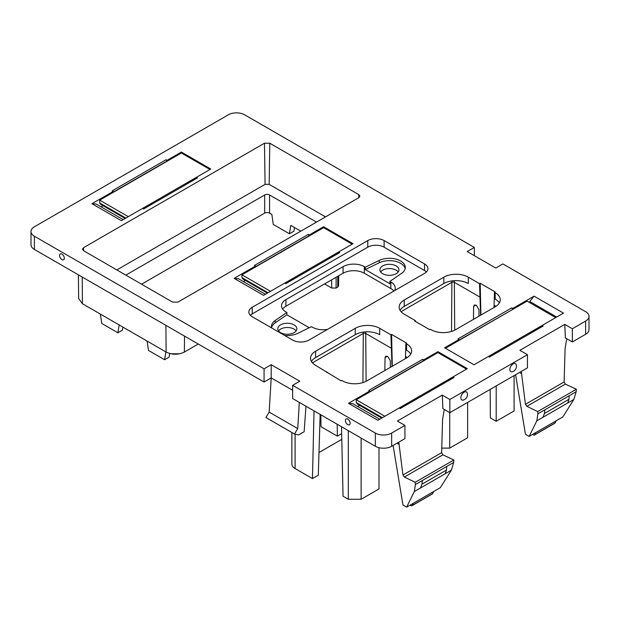 <?xml version="1.0" encoding="UTF-8"?>
<svg xmlns="http://www.w3.org/2000/svg" width="620" height="620" viewBox="0 0 620 620"><rect width="100%" height="100%" fill="white"/><g stroke="black" fill="none" stroke-linecap="round" stroke-linejoin="round"><path stroke-width="0.93" d="M495.961 306.342L494.086 305.257L494.039 307.489M473.455 319.37L473.649 306.474L474.354 304.97L476.47 305.373L478.942 309.605L478.989 316.177M494.086 305.257L494.489 292.291L495.155 291.904L480.19 283.27L479.531 283.65L480.608 315.239M480.19 283.27L480.903 315.069M415.446 321.447L415.423 320.664L414.757 321.051L429.714 329.685L430.381 329.298L431.071 329.701A17.321 10.005 0 0 0 455.568 329.701L495.171 306.83A17.321 10.005 0 0 0 500.247 299.755A17.321 10.005 0 0 0 495.171 292.687L494.489 292.291M490.157 389.406L490.374 417.927L496.194 421.282L514.089 410.959L514.089 375.596M479.531 283.65L468.325 277.187A17.321 10.005 0 0 0 443.827 277.187L404.217 300.049A17.321 10.005 0 0 0 399.148 307.125A17.321 10.005 0 0 0 404.217 314.201L415.423 320.664M572.345 328.755L572.345 341.953L565.378 337.931L564.781 324.384L572.345 328.755L585.621 321.09A11.548 6.665 0 0 0 589 316.378A11.548 6.665 0 0 0 585.621 311.666L502.929 263.926L495.783 268.049L467.201 251.549L474.346 247.427L244.667 114.816A11.548 6.665 0 0 0 228.338 114.816L34.379 226.796A11.548 6.665 0 0 0 31 231.508A11.548 6.665 0 0 0 34.379 236.228L264.066 368.83L271.211 364.707L299.793 381.207L292.648 385.33L375.333 433.07A11.548 6.665 0 0 0 391.662 433.07L404.938 425.405L404.938 438.611L391.662 446.268L391.662 433.07M442.285 395.111L449.849 399.474L449.849 412.68L442.882 408.657L442.285 395.111L397.366 421.042L404.938 425.405M564.781 324.384L519.862 350.315L527.434 354.687L449.849 399.474M196.555 178.428L196.463 177.305L197.486 177.893L143.631 208.987L142.608 208.397L210.777 169.035L181.381 152.063L167.067 160.324L166.044 159.735L166.935 161.115L113.158 192.161M166.044 159.735L112.189 190.836L113.212 191.425L91.931 203.709L121.326 220.681L142.608 208.397M338.776 253.084L338.683 251.96L339.706 252.549L285.851 283.642L284.828 283.053L352.997 243.699L323.601 226.726L309.287 234.988L308.264 234.399L309.155 235.771L255.378 266.817M308.264 234.399L254.409 265.492L255.432 266.081L234.151 278.365L263.547 295.337L284.828 283.053M457.917 338.954L458.932 339.543L444.625 347.804L474.021 364.777L488.335 356.515L489.358 357.104L543.213 326.012L542.19 325.423L563.471 313.131L534.068 296.159L512.794 308.442L511.771 307.853L457.917 338.954M453.104 378.029L453.018 376.906L454.034 377.495L400.179 408.588L399.156 407.999L467.325 368.644L437.929 351.664L423.615 359.933L422.592 359.344L423.483 360.716L369.706 391.762M422.592 359.344L368.737 390.437L369.76 391.026L348.479 403.31L377.882 420.282L399.156 407.999M407.356 357.5L405.48 356.415L405.883 343.441L406.565 343.844A17.321 10.005 0 0 1 411.641 350.912A17.321 10.005 0 0 1 406.565 357.988L366.963 380.851A17.321 10.005 0 0 1 342.465 380.851L341.775 380.455L341.108 380.843L315.611 365.351A17.321 10.005 0 0 1 310.543 358.283A17.321 10.005 0 0 1 315.611 351.207L355.221 328.344A17.321 10.005 0 0 1 379.719 328.344L390.925 334.808L392.003 366.397M405.883 343.441L406.55 343.062L391.584 334.428L390.925 334.808M367.776 240.583A11.548 6.665 0 0 1 384.113 240.583L424.537 263.926A11.548 6.665 0 0 1 427.916 268.638A11.548 6.665 0 0 1 424.537 273.358L308.977 340.07A11.548 6.665 0 0 1 292.648 340.07L252.224 316.735A11.548 6.665 0 0 1 248.837 312.015A11.548 6.665 0 0 1 252.224 307.303L367.776 240.583L367.776 247.186A11.548 6.665 180 0 1 384.113 247.186L424.537 270.529A11.548 6.665 180 0 1 426.405 271.94M358.802 194.618L359.902 196.176L358.802 197.687L177.909 302.118L172.593 302.118L83.584 250.728L82.483 249.217L83.584 247.659L264.469 143.22L269.785 143.22L358.802 194.618L358.755 197.71M499.348 302.94A17.321 10.005 0 0 0 495.171 299.049L495.171 292.687M496.194 421.282L496.194 385.919M468.325 277.187L468.325 283.549A17.321 10.005 0 0 0 443.827 283.549L404.217 306.42A17.321 10.005 0 0 0 400.047 310.31M31 231.508L31 244.714A11.548 6.665 0 0 0 34.379 249.426L34.379 236.228M271.211 364.707L271.211 377.906L264.066 382.029L34.379 249.426M264.066 382.029L264.066 368.83M59.853 254.332A3.364 1.945 -120 0 0 59.714 256.525A3.364 1.945 -120 0 0 61.117 258.951A3.364 1.945 -120 0 0 64.031 259.377A3.364 1.945 -120 0 0 63.085 255.099A3.364 1.945 -120 0 0 59.853 254.332M299.313 402.388L297.747 428.591L269.165 412.091L271.211 377.906L292.648 390.282M375.333 433.07L375.333 446.268L292.648 398.536L292.648 385.33M349.858 424.398A3.364 1.945 -120 0 0 348.913 420.12A3.364 1.945 -120 0 0 345.681 419.345A3.364 1.945 -120 0 0 345.542 421.546A3.364 1.945 -120 0 0 346.937 423.971A3.364 1.945 -120 0 0 349.858 424.398M375.333 446.268A11.548 6.665 0 0 0 391.662 446.268M444.269 409.456L442.579 419.376L441.634 452.67L442.858 454.832L453.863 459.978L415.214 482.29L415.392 484.546L414.338 491.552L406.627 507.137L402.954 505.013L393.103 445.439M398.784 442.161L402.946 474.998L404.38 477.043L415.214 482.29M527.434 354.687L527.434 367.885L449.849 412.68M510.275 367.497A4.619 2.666 120 0 0 512.407 371.752A5.774 5.774 0 0 0 516.321 364.971A4.619 2.666 120 0 0 513.585 363.661A4.619 2.666 120 0 0 510.275 367.497M467.325 393.258A4.619 2.666 120 0 0 464.589 391.949A4.619 2.666 120 0 0 461.272 395.785A4.619 2.666 120 0 0 463.411 400.039A5.774 5.774 0 0 0 467.325 393.258M521.281 371.434L525.442 404.279L526.876 406.325L537.711 411.571L537.889 413.827L536.835 420.833L529.124 436.41L525.45 434.295L515.6 374.72M566.765 338.737L565.076 348.649L564.13 381.943L525.442 404.279M585.621 321.09L585.621 334.296L572.345 341.953M585.621 334.296A11.548 6.665 0 0 0 589 329.577L589 316.378M474.346 255.672L474.346 247.427M123.171 219.62L96.232 204.065L91.931 203.709M113.134 192.409L113.212 191.425M103.106 205.739L101.122 206.886M167.137 161.231L167.067 160.324M181.381 152.063L181.381 153.008L99.712 200.159L99.712 202.988L100.657 204.329L125.155 218.472M265.391 294.275L238.452 278.729L234.151 278.365M255.355 267.065L255.432 266.081M245.326 280.403L243.342 281.55M309.357 235.887L309.287 234.988M323.601 226.726L323.601 227.664L241.932 274.815L241.932 277.644L242.877 278.985L267.375 293.128M458.862 340.527L458.932 339.543M458.878 340.279L512.678 309.458M511.771 307.853L512.663 309.233M512.864 309.349L512.794 308.442M529.767 302.661L529.767 301.49L534.068 296.159M556.706 317.037L529.767 301.49M542.283 326.546L542.19 325.423L488.335 356.515M379.719 419.221L352.78 403.674L348.479 403.31M369.69 392.01L369.76 391.026M359.654 405.341L357.67 406.495M423.685 360.832L423.615 359.933M437.929 351.664L437.929 352.61L356.267 399.761L356.267 402.589L357.205 403.93L381.703 418.074M326.841 372.604L326.817 371.822M379.719 328.344L379.719 334.707A17.321 10.005 0 0 0 355.221 334.707L315.611 357.577A17.321 10.005 0 0 0 311.442 361.46M391.584 334.428L392.297 366.226M405.48 356.415L405.433 358.647M410.742 354.097A17.321 10.005 0 0 0 406.565 350.207L406.565 343.844M250.356 315.317A11.548 6.665 180 0 1 252.224 313.906L367.776 247.186M264.469 143.22L265.081 184.365L116.862 269.94M265.081 184.365L269.165 184.365L269.785 143.22M325.523 216.899L269.165 184.365M393.863 291.059A15.012 8.665 0 0 0 390.848 288.563L364.304 273.234A15.012 8.665 0 0 0 343.077 273.234L343.077 266.639L285.905 299.638A15.012 8.665 0 0 0 281.511 305.769A15.012 8.665 0 0 0 285.905 311.899L286.874 312.457L286.874 314.813L309.264 327.74M282.642 309.07A15.012 8.665 0 0 1 285.905 306.241L343.077 273.234M398.211 271.94A9.525 5.502 0 0 0 396.157 270.173A9.525 5.502 0 0 0 380.626 271.94M296.127 330.879A9.525 5.502 0 0 0 294.074 329.112A9.525 5.502 0 0 0 278.55 330.879M449.725 412.602L449.725 448.113L467.612 437.79L467.612 402.427M449.725 448.113L441.758 448.113M410.324 505.006A1.736 1 -120 0 0 411.897 505.757L432.311 493.969A1.736 1 -120 0 0 432.558 493.706L433.682 491.513L440.324 487.677L451.368 470.177L453.685 462.443L453.863 459.978M532.82 434.279A1.736 1 -120 0 0 534.394 435.039L554.807 423.251A1.736 1 -120 0 0 555.055 422.979L556.179 420.794L562.821 416.958L573.864 399.45L576.182 391.716L576.36 389.259L565.355 384.106L564.13 381.943M320.145 414.408L318.285 475.222L312.464 478.578L295.097 468.55A10.974 6.332 0 0 1 291.88 464.07L291.88 432.512M390.383 367.327L390.337 360.755L387.864 356.523L385.749 356.128L385.043 357.632L384.849 370.528M394.576 290.656A15.012 8.665 0 0 0 395.242 288.091A15.012 8.665 0 0 0 390.848 281.961L389.887 281.403L401.582 273.358A15.88 9.168 0 0 0 405.302 267.46A15.88 9.168 0 0 0 396.134 259.152A15.88 9.168 0 0 0 379.208 260.439L365.273 267.189L364.304 266.639A15.012 8.665 0 0 0 343.077 266.639M284.611 335.428A15.88 9.168 0 0 0 297.546 333.421L311.488 326.663L312.449 327.221A15.012 8.665 0 0 0 327.507 329.375M286.874 312.457L275.172 320.501A15.88 9.168 0 0 0 271.459 326.399A15.88 9.168 0 0 0 271.692 327.972M316.533 222.084L269.576 194.975A3.464 2 180 0 0 264.678 194.975L125.844 275.125M297.747 428.591L294.485 434.015L265.903 417.508L269.165 412.091M294.485 434.015L298.608 434.93L304.126 431.753L305.978 406.232M198.261 344.046L184.38 352.059C178.297 354.942 172.213 354.942 166.129 352.059L82.421 303.73L78.639 298.507L78.391 274.831M337.784 276.288L337.706 287.114L338.605 285.859L338.714 275.753M337.706 287.114L336.071 288.052L331.7 288.052L324.554 283.929M341.504 426.738L343.062 496.24L348.308 499.271L348.308 430.668M314.022 410.874L312.464 478.578M361.119 438.061L361.119 499.271L379.006 488.94L379.006 447.702M361.119 499.271L348.308 499.271M389.887 281.403L389.887 283.758L365.273 269.553L365.273 267.189M382.679 273.707A9.525 5.502 0 0 0 393.065 274.9A9.525 5.502 0 0 0 398.947 269.816A9.525 5.502 0 0 0 396.157 265.926A9.525 5.502 0 0 0 385.772 264.74A9.525 5.502 0 0 0 379.889 269.816A9.525 5.502 0 0 0 382.679 273.707M280.604 332.646A9.525 5.502 0 0 0 290.981 333.839A9.525 5.502 0 0 0 296.864 328.755A9.525 5.502 0 0 0 294.074 324.865A9.525 5.502 0 0 0 283.689 323.671A9.525 5.502 0 0 0 277.806 328.755A9.525 5.502 0 0 0 280.604 332.646M451.368 470.177L420.453 488.025L421.933 484.212L422.39 480.508L415.392 484.546M433.682 491.513L406.627 507.137M445.253 473.703L446.462 470.045L446.687 466.48L422.39 480.508M576.36 389.259L537.711 411.571M573.864 399.45L542.95 417.299L544.43 413.486L544.887 409.789L537.889 413.827M556.179 420.794L529.124 436.41M567.75 402.985L568.958 399.327L569.183 395.754L544.887 409.789M337.179 424.243L337.358 436.139L321.028 426.707L320.842 414.811M337.358 436.139L341.659 433.651M341.783 439.355L318.982 452.522M379.208 260.439L379.208 262.795L365.273 269.553M379.208 262.795A15.88 9.168 180 0 1 395.188 261.276A15.88 9.168 180 0 1 405.17 268.638M271.591 327.577A15.88 9.168 180 0 1 275.172 322.857L286.874 314.813M122.915 327.112L122.404 330.181L117.908 332.777L119.164 324.942M169.709 353.516L169.105 357.151L164.61 359.74L165.866 351.904M300.816 231.159L290.811 225.386L289.408 233.763L273.273 224.456L271.87 214.45L269.576 213.125A3.464 2 180 0 0 264.678 213.125L141.561 284.2M411.897 505.757A1.736 1 -120 0 0 412.145 505.486L413.269 503.3M534.394 435.039A1.736 1 -120 0 0 534.642 434.767L535.765 432.582M100.394 314.108L101.781 323.462L117.908 332.777M170.709 353.764L179.8 353.764M147.103 341.07L148.482 350.432L164.61 359.74M289.408 233.763L293.896 231.175L294.531 227.532M541.686 326.887L541.392 326.407L532.82 331.359L533.115 331.839M532.82 331.359L532.82 332.01M555.683 317.626L527.101 301.126L445.439 348.277M497.178 352.586L496.891 352.106L488.793 356.779M452.507 378.378L452.22 377.898L443.641 382.842L443.936 383.323M443.641 382.842L443.641 383.493M408.007 404.07L407.712 403.589L399.621 408.262M437.929 352.61L466.511 369.109M384.849 416.26L356.267 399.761M356.267 402.589L382.393 417.679M195.959 178.769L195.672 178.289L187.093 183.241L187.387 183.722M187.093 183.241L187.093 183.892M151.451 204.468L151.164 203.988L143.065 208.661M181.381 153.008L209.963 169.508M128.293 216.659L99.712 200.159M99.712 202.988L125.844 218.07M338.179 253.433L337.892 252.952L329.313 257.904L329.608 258.385M329.313 257.904L329.313 258.548M293.671 279.124L293.384 278.651L285.285 283.325M323.601 227.664L352.183 244.172M270.514 291.315L241.932 274.815M241.932 277.644L268.065 292.733M479.927 297.089L454.344 282.309L454.344 280.674M454.708 330.166L454.344 282.309A1.736 1 180 0 0 451.895 282.309L451.523 331.437M473.649 306.474L476.013 305.11M401.039 311.674L451.895 282.309L451.895 280.914M443.827 283.549L443.827 277.187M441.634 452.67L402.946 474.998M315.611 357.577L315.611 351.207M355.221 334.707L355.221 328.344M391.321 348.238L365.738 333.467L365.738 331.824M404.217 306.42L404.217 300.049M252.224 307.303L252.224 313.906M384.113 240.583L384.113 247.186M424.537 263.926L424.537 270.529M83.63 250.751L83.584 247.659M399.179 444.432L397.017 443.184M442.858 454.832L404.38 477.043M521.676 373.705L519.514 372.457M565.355 384.106L526.876 406.325M366.102 381.315L365.738 333.467A1.736 1 0 0 0 363.289 333.467L363.289 332.072M184.504 336.094L184.38 352.059M165.928 325.376L166.129 352.059M82.22 277.047L82.421 303.73M336.156 277.233L336.071 288.052M331.638 279.837L331.7 288.052M295.097 434.147L295.097 468.55M285.905 306.241L285.905 299.638M364.304 273.234L364.304 266.639M390.848 281.961L390.848 288.563M453.685 462.443L446.687 466.48M420.453 488.025L414.338 491.552M576.182 391.716L569.183 395.754M542.95 417.299L536.835 420.833M312.433 362.832L363.289 333.467L362.917 382.594M385.043 357.632L387.407 356.267M275.172 320.501L275.172 322.857M269.576 194.975L269.576 213.125M264.678 194.975L264.678 213.125M432.558 493.706L412.145 505.486M555.055 422.979L534.642 434.767M446.462 470.045L421.933 484.204M568.958 399.327L544.43 413.486M59.714 256.525A5.487 5.487 0 0 0 61.117 258.951M345.542 421.546A5.487 5.487 0 0 0 346.937 423.971"/></g></svg>
